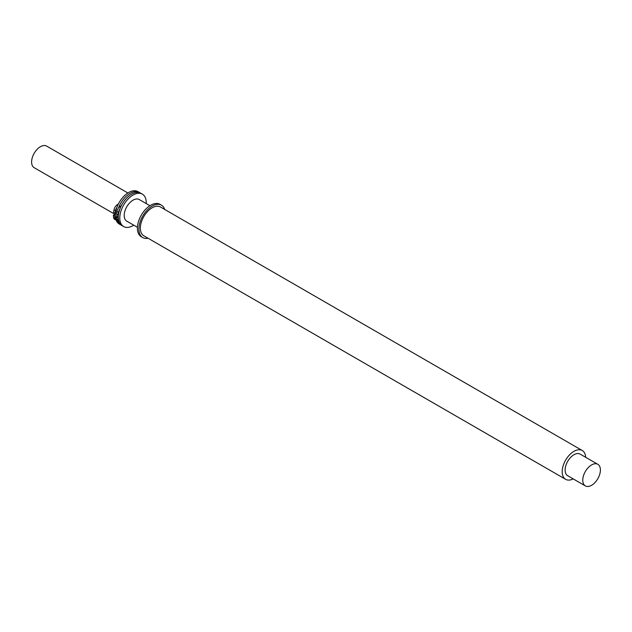 <?xml version="1.0" encoding="UTF-8"?>
<svg xmlns="http://www.w3.org/2000/svg" width="632" height="632" viewBox="0 0 632 632"><rect width="100%" height="100%" fill="white"/><g stroke="black" fill="none" stroke-linecap="round" stroke-linejoin="round"><path stroke-width="0.95" d="M127.869 192.981L46.657 146.095A12.474 7.197 120 0 0 37.043 149.436A12.474 7.197 120 0 0 31.6 161.99A12.474 7.197 120 0 0 34.183 167.693L115.048 214.382M115.008 213.087L115.561 212.81A18.707 10.799 -60 0 1 116.944 207.335A5.301 3.057 120 0 0 115.474 210.653L115.008 213.087L113.539 212.241L114.005 209.808A5.301 3.057 -60 0 1 117.907 204.294L118.358 204.073M113.357 215.22L114.826 216.065L115.024 218.166A5.301 3.057 120 0 0 116.106 220.165L114.637 219.312A5.301 3.057 -60 0 1 113.555 217.321L113.357 215.22L115.419 214.201M116.106 220.165A5.301 3.057 120 0 0 116.17 220.197A18.707 10.799 -60 0 1 115.38 215.796L114.826 216.065M115.38 215.796A18.707 10.799 -60 0 1 115.561 212.81M116.944 207.335A18.707 10.799 -60 0 1 137.958 191.607L139.427 192.46A18.707 10.799 -60 0 1 140.13 192.934M121.486 225.229A18.707 10.799 -60 0 1 120.72 224.858L119.251 224.012A18.707 10.799 -60 0 1 116.17 220.197M120.72 224.858A18.707 10.799 -60 0 1 117.639 221.05A5.301 3.057 -60 0 1 117.576 221.01A5.301 3.057 -60 0 1 116.493 219.02L116.296 216.918L116.849 216.642A18.707 10.799 -60 0 1 116.96 214.216M117.947 214.785L118.5 214.509A18.707 10.799 -60 0 1 119.883 209.034A5.301 3.057 120 0 0 118.413 212.352L117.947 214.785L116.478 213.932L116.944 211.507A5.301 3.057 -60 0 1 118.413 208.181A18.707 10.799 -60 0 1 139.427 192.46M116.849 216.642L118.358 215.899M118.413 208.181A5.301 3.057 -60 0 1 120.846 205.985L121.297 205.771M117.765 217.763L117.963 219.865A5.301 3.057 120 0 0 119.045 221.864A5.301 3.057 120 0 0 119.108 221.895A18.707 10.799 -60 0 1 118.318 217.495L117.765 217.763L116.296 216.918M118.318 217.495A18.707 10.799 -60 0 1 118.5 214.509M119.883 209.034A18.707 10.799 -60 0 1 140.897 193.305L142.366 194.15A18.707 10.799 -60 0 1 146.221 203.575M133.747 225.182A18.707 10.799 -60 0 1 123.659 226.556L122.189 225.703A18.707 10.799 -60 0 1 119.108 221.895M123.659 226.556A18.707 10.799 -60 0 1 123.659 204.958A18.707 10.799 -60 0 1 142.366 194.15M137.444 227.315L126.779 221.153A12.474 7.197 -60 0 1 124.196 215.449A12.474 7.197 -60 0 1 129.639 202.896A12.474 7.197 -60 0 1 139.253 199.554L149.918 205.708M148.093 238.256A18.707 10.799 -60 0 1 142.769 237.585L141.299 236.739A18.707 10.799 -60 0 1 141.299 215.133A18.707 10.799 -60 0 1 160.007 204.333L161.476 205.187A18.707 10.799 -60 0 1 164.723 209.461M142.769 237.585A18.707 10.799 -60 0 1 142.769 215.986A18.707 10.799 -60 0 1 161.476 205.187M565.632 479.325L143.804 235.783A16.63 9.599 -60 0 1 143.804 216.586A16.63 9.599 -60 0 1 160.433 206.988L582.262 450.521A16.63 9.599 120 0 0 573.943 451.343A16.63 9.599 120 0 0 563.08 465.997A16.63 9.599 120 0 0 565.632 479.325A16.63 9.599 120 0 0 573.208 478.898M591.584 464.923A12.474 7.197 120 0 0 583.431 475.912A12.474 7.197 120 0 0 585.343 485.905A12.474 7.197 120 0 0 597.817 478.708A12.474 7.197 120 0 0 597.817 464.307A12.474 7.197 120 0 0 591.584 464.923M585.343 485.905L567.71 475.722A12.474 7.197 -60 0 1 565.798 465.729A12.474 7.197 -60 0 1 573.943 454.74A12.474 7.197 -60 0 1 580.176 454.124L597.817 464.307M585.682 457.299A16.63 9.599 120 0 0 582.262 450.521M115.474 210.653L114.005 209.808M113.555 217.321L115.024 218.166M118.413 212.352L116.944 211.507M116.493 219.02L117.963 219.865M117.576 221.01L119.045 221.864"/></g></svg>

